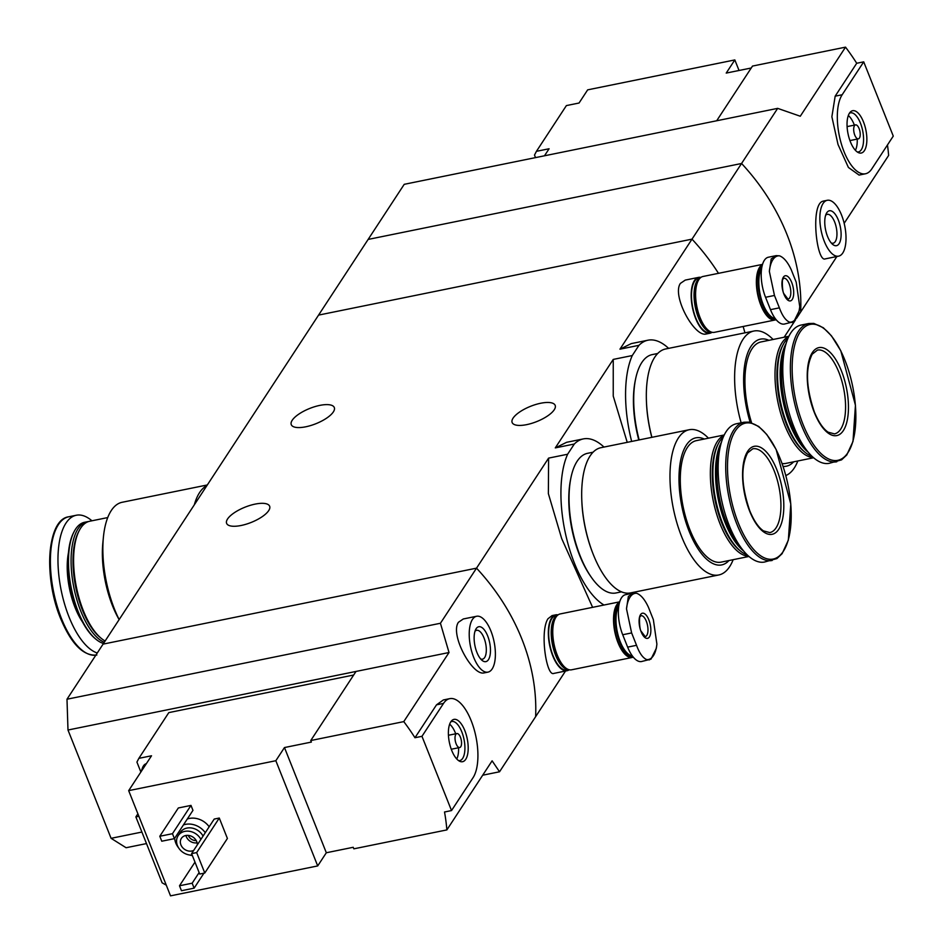 <?xml version="1.0" encoding="UTF-8"?>
<svg xmlns="http://www.w3.org/2000/svg" width="943" height="943" viewBox="0 0 943 943"><rect width="100%" height="100%" fill="white"/><g stroke="black" fill="none" stroke-linecap="round" stroke-linejoin="round"><path stroke-width="1.41" d="M631.657 441.442A86.226 36.4 -101.5 0 1 632.27 355.546L613.245 359.413L613.233 396.06L627.225 442.338M632.27 355.546L638.953 345.327L619.94 349.193L631.268 343.606L647.982 340.199A86.226 36.4 -101.5 0 1 668.622 348.368M638.953 345.327A86.226 36.4 -101.5 0 1 647.982 340.199M604.027 605.029A86.226 36.4 -101.5 0 1 566.448 537.864A86.226 36.4 -101.5 0 1 567.615 454.243L548.602 458.109L548.366 493.625L561.674 538.547L592.617 607.351M567.615 454.243L574.311 444.023L555.286 447.901L566.613 442.302L583.328 438.908A86.226 36.4 -101.5 0 1 603.98 447.065M574.311 444.023A86.226 36.4 -101.5 0 1 583.328 438.908M633.519 592.31A86.226 36.4 -101.5 0 1 633.413 592.546L633.001 593.171M796.552 318.298L800.678 311.992A213.778 178.262 -146.8 0 0 741.575 163.481L368.135 239.428L318.569 315.103L692.009 239.145L318.569 315.103L103.082 644.116L476.521 568.158A213.778 178.262 33.2 0 1 535.624 716.68L499.531 771.787L482.698 775.205M255.14 504.104A23.162 8.228 158.3 0 1 269.651 506.238A23.162 8.228 158.3 0 1 241.125 525.487A23.162 8.228 158.3 0 1 226.615 523.353A23.162 8.228 158.3 0 1 255.14 504.104M319.783 405.396A23.162 8.228 158.3 0 1 334.293 407.529A23.162 8.228 158.3 0 1 305.78 426.79A23.162 8.228 158.3 0 1 291.269 424.656A23.162 8.228 158.3 0 1 319.783 405.396M716.68 120.775L752.502 66.069L845.529 47.15L800.277 116.237L777.669 108.362L692.009 239.145A213.778 178.262 33.2 0 1 718.483 273.329A213.778 178.262 -146.8 0 0 692.009 239.145L619.94 349.193M743.131 326.49A213.778 178.262 33.2 0 1 744.935 332.844A213.778 178.262 -146.8 0 0 743.131 326.49M712.059 332.29A28.502 12.035 -101.5 0 1 709.938 333.244A28.502 12.035 -101.5 0 1 693.848 313.253A28.502 12.035 -101.5 0 1 694.413 280.554A28.502 12.035 -101.5 0 1 698.574 277.383L685.255 280.095L680.386 283.407C671.616 295.843 694.685 337.653 706.213 333.963M548.602 458.109L440.428 623.264L449.021 652.521L403.769 721.619A213.778 178.262 -146.8 0 1 414.967 737.732L421.969 736.318L451.52 810.567L473.068 777.669A42.753 18.047 78.5 0 0 473.916 728.633A42.753 18.047 78.5 0 0 449.764 698.645A42.753 18.047 78.5 0 0 443.516 703.407L421.969 736.318M565.517 671.027L535.624 716.68A213.778 178.262 -146.8 0 0 476.521 568.158L103.082 644.116L66.988 699.223L67.99 730.023L449.021 652.521M552.02 615.638L547.977 618.749C539.573 631.433 546.445 676.791 553.777 673.42L567.097 670.709A28.502 12.035 -101.5 0 1 550.995 650.717A28.502 12.035 -101.5 0 1 551.572 618.03A28.502 12.035 -101.5 0 1 555.733 614.848A28.502 12.035 -101.5 0 1 558.056 614.895M613.245 359.413L555.286 447.901M540.657 403.25A23.162 8.228 158.3 0 1 555.179 405.384A23.162 8.228 158.3 0 1 526.654 424.645A23.162 8.228 158.3 0 1 512.143 422.511A23.162 8.228 158.3 0 1 540.657 403.25M569.207 669.766A28.502 12.035 -101.5 0 1 567.097 670.709M698.574 277.383A28.502 12.035 -101.5 0 1 700.897 277.431M194.305 504.835A74.108 31.284 -101.5 0 1 206.93 485.562M119.16 619.575A74.108 31.284 -101.5 0 1 114.48 609.131A74.108 31.284 -101.5 0 1 103.424 537.027A74.108 31.284 -101.5 0 1 122.118 502.289L207.319 484.961M119.113 619.634L118.134 617.842A64.843 27.382 -101.5 0 1 112.523 605.819A64.843 27.382 -101.5 0 1 102.858 542.732L103.424 537.027M105.133 640.992A61.99 26.168 -101.5 0 1 101.054 638.187A61.99 26.168 -101.5 0 1 83.326 610.616A61.99 26.168 -101.5 0 1 79.188 530.661A61.99 26.168 -101.5 0 1 89.715 521.243L107.738 517.577M101.054 638.187L99.817 637.15A60.564 25.567 -101.5 0 1 82.489 610.215A60.564 25.567 -101.5 0 1 78.446 532.1L79.188 530.661M104.26 642.313A61.99 26.168 -101.5 0 1 80.792 611.135A61.99 26.168 -101.5 0 1 87.18 521.762A61.99 26.168 -101.5 0 1 88.465 521.573M103.494 643.48A61.99 26.168 -101.5 0 1 95.938 639.224A61.99 26.168 -101.5 0 1 78.198 611.665A61.99 26.168 -101.5 0 1 74.073 531.711A61.99 26.168 -101.5 0 1 84.599 522.281L87.18 521.762M95.502 638.847A60.989 25.744 -101.5 0 1 95.066 638.494A60.989 25.744 -101.5 0 1 77.609 611.382A60.989 25.744 -101.5 0 1 73.554 532.724A60.989 25.744 -101.5 0 1 73.813 532.217M97.259 652.992A70.548 29.787 -101.5 0 1 69.028 616.946A70.548 29.787 -101.5 0 1 76.3 515.243A70.548 29.787 -101.5 0 1 91.931 520.795M140.872 772.022L136.924 762.085L138.857 758.349L151.517 755.779L143.701 767.708A19.956 8.428 -101.5 0 1 144.703 765.669A19.956 8.428 -101.5 0 1 145.965 764.243M353.66 675.023L168.809 712.613L138.857 758.349M137.89 813.821L135.875 816.909L162.102 882.813L166.274 885.147M499.531 771.787L492.116 760.824L446.864 829.911L353.849 848.83L353.224 847.285L326.325 852.755L317.708 865.922L275.839 760.718L128.672 790.647L143.701 767.708M275.839 760.718L284.468 747.551L311.367 742.082L310.754 740.538L403.769 721.619M128.672 790.647L170.53 895.85L317.708 865.922M476.628 616.262A28.502 12.035 -101.5 0 1 494.097 641.794A28.502 12.035 -101.5 0 1 487.979 672.123A28.502 12.035 -101.5 0 1 471.889 652.132A28.502 12.035 -101.5 0 1 472.455 619.433A28.502 12.035 -101.5 0 1 476.628 616.262L463.296 618.973L458.428 622.286C449.658 634.722 472.726 676.532 484.254 672.842M446.864 829.911A213.778 178.262 -146.8 0 0 444.518 811.994L451.52 810.567M449.764 698.645L443.363 699.954L436.515 704.834L414.967 737.732M187.292 819.007A17.811 14.852 33.2 0 1 189.343 818.441A17.811 14.852 33.2 0 1 209.169 826.775M178.333 807.974L190.993 805.405L192.961 810.355L174.431 838.645L161.772 841.215L159.791 836.264L178.333 807.974M214.214 819.066L219.283 818.041L227.404 838.457L204.784 873.006L199.716 874.043L191.594 853.615L214.214 819.066M310.754 740.538L356.006 671.451M146.483 843.584L126.091 847.733L111.085 838.315L67.99 730.023M141.898 832.056L111.085 838.315M440.428 623.264L66.988 699.223M192.195 855.124A13.544 11.292 33.2 0 1 179.123 848.629A13.544 11.292 33.2 0 1 178.133 835.71A13.544 11.292 33.2 0 1 184.781 831.372A13.544 11.292 33.2 0 1 200.906 839.4M193.716 850.386A8.911 7.426 33.2 0 1 183.178 848.205A8.911 7.426 33.2 0 1 181.374 838.374A8.911 7.426 33.2 0 1 185.747 835.522A8.911 7.426 33.2 0 1 197.311 844.881M178.133 835.71L180.29 832.421A13.544 11.292 33.2 0 1 186.938 828.084A13.544 11.292 33.2 0 1 203.051 836.111M183.413 824.936A17.811 14.852 33.2 0 1 185.465 824.371A17.811 14.852 33.2 0 1 205.291 832.704M192.348 855.525A17.811 14.852 33.2 0 1 189.519 854.983M178.569 847.816A17.811 14.852 33.2 0 1 174.679 838.268M197.111 842.806A8.911 7.426 33.2 0 1 185.936 835.486M196.238 840.578A7.167 5.976 33.2 0 1 188.317 835.404M192.16 883.202L194.128 888.153L181.469 890.722L179.5 885.772L192.16 883.202L199.126 872.558M194.128 888.153L203.936 873.183M179.5 885.772L194.977 862.138M159.791 836.264L172.463 833.695L190.993 805.405M172.463 833.695L174.431 838.645M476.144 628.722A17.811 7.52 -101.5 0 1 489.806 643.409A17.811 7.52 -101.5 0 1 482.014 660.336A17.811 7.52 -101.5 0 1 474.93 645.684A17.811 7.52 -101.5 0 1 475.732 629.441A17.811 7.52 -101.5 0 1 476.144 628.722M474.989 631.291A14.734 6.224 -101.5 0 1 476.628 630.313A14.734 6.224 -101.5 0 1 485.657 643.503A14.734 6.224 -101.5 0 1 482.498 659.181A14.734 6.224 -101.5 0 1 480.612 658.921M191.594 853.615L196.663 852.59L219.283 818.041M196.663 852.59L204.784 873.006M326.325 852.755L284.468 747.551M450.825 721.784A21.595 9.124 -101.5 0 1 451.744 720.641A21.595 9.124 -101.5 0 1 467.221 738.723A21.595 9.124 -101.5 0 1 460.031 761.414A21.595 9.124 -101.5 0 1 449.658 743.732A21.595 9.124 -101.5 0 1 450.825 721.784M455.823 734.349A7.131 3.006 -101.5 0 1 456.872 733.56A7.131 3.006 -101.5 0 1 461.233 739.937A7.131 3.006 -101.5 0 1 459.712 747.528A7.131 3.006 -101.5 0 1 455.681 742.53A7.131 3.006 -101.5 0 1 455.823 734.349M449.658 724.189A19.956 8.428 -101.5 0 1 455.717 733.795M458.557 747.764A19.956 8.428 -101.5 0 1 456.742 758.974M450.766 721.878A19.956 8.428 -101.5 0 1 451.78 721.501A19.956 8.428 -101.5 0 1 464.015 739.383A19.956 8.428 -101.5 0 1 459.736 760.612A19.956 8.428 -101.5 0 1 458.663 760.659M135.875 816.909L138.88 816.296M141.65 770.844A19.956 8.428 -101.5 0 1 143.006 766.659A19.956 8.428 -101.5 0 1 143.442 765.916A19.956 8.428 -101.5 0 1 146.318 763.712M784.152 337.229L795.538 319.842M751.241 68.002L726.216 73.082L734.833 59.928L587.666 89.856L579.049 103.023L566.389 105.592L536.437 151.328L534.504 155.065L535.518 157.622M536.437 151.328L549.097 148.758L544.476 155.795M823.545 201.095C809.884 202.474 816.532 262.861 825.29 258.865L838.622 256.154A28.502 12.035 -101.5 0 1 821.141 230.622A28.502 12.035 -101.5 0 1 827.259 200.293A28.502 12.035 -101.5 0 1 843.348 220.285A28.502 12.035 -101.5 0 1 842.783 252.983A28.502 12.035 -101.5 0 1 838.622 256.154M845.529 47.15A213.778 178.262 33.2 0 1 856.715 63.264L863.717 61.849L842.17 94.748A42.753 18.047 78.5 0 0 841.321 143.784A42.753 18.047 78.5 0 0 865.474 173.771A42.753 18.047 78.5 0 0 871.721 169.009L893.269 136.098L863.717 61.849M777.669 108.362L404.229 184.321L368.135 239.428L741.575 163.481A213.778 178.262 33.2 0 1 800.678 311.992L836.865 256.52M844.162 223.314L888.624 155.442A213.778 178.262 33.2 0 0 887.469 144.974M865.474 173.771L859.061 175.08L848.405 167.453L838.021 144.491L831.879 116.755L835.168 96.174L856.715 63.264M734.833 59.928L739.041 70.477M839.093 243.695A17.811 7.52 -101.5 0 1 832.645 244.378A17.811 7.52 -101.5 0 1 825.561 229.727A17.811 7.52 -101.5 0 1 826.363 213.472A17.811 7.52 -101.5 0 1 838.068 219.377A17.811 7.52 -101.5 0 1 839.093 243.695M825.62 215.322A14.734 6.224 -101.5 0 1 827.259 214.356A14.734 6.224 -101.5 0 1 835.581 224.682A14.734 6.224 -101.5 0 1 835.286 241.573A14.734 6.224 -101.5 0 1 833.129 243.211A14.734 6.224 -101.5 0 1 831.243 242.952M864.413 150.632A21.595 9.124 -101.5 0 1 858.696 152.754A21.595 9.124 -101.5 0 1 848.016 133.694A21.595 9.124 -101.5 0 1 850.397 111.981A21.595 9.124 -101.5 0 1 863.953 123.144A21.595 9.124 -101.5 0 1 864.413 150.632M859.415 138.067A7.131 3.006 -101.5 0 1 858.366 138.857A7.131 3.006 -101.5 0 1 854.004 132.48A7.131 3.006 -101.5 0 1 855.525 124.889A7.131 3.006 -101.5 0 1 859.556 129.886A7.131 3.006 -101.5 0 1 859.415 138.067M848.323 115.517A19.956 8.428 -101.5 0 1 854.382 125.124M857.222 139.093A19.956 8.428 -101.5 0 1 855.395 150.302M849.431 113.207A19.956 8.428 -101.5 0 1 850.445 112.842A19.956 8.428 -101.5 0 1 861.713 126.833A19.956 8.428 -101.5 0 1 861.313 149.713A19.956 8.428 -101.5 0 1 858.389 151.941A19.956 8.428 -101.5 0 1 857.317 152M631.621 632.93L626.506 608.824A33.736 14.239 -101.5 0 1 636.678 593.288C640.969 594.915 644.882 599.571 648.43 607.268L653.358 619.645L656.894 644.081A33.736 14.239 -101.5 0 1 646.709 659.617C642.796 657.908 639.401 653.145 636.549 645.307L631.621 632.93L622.71 634.745L627.637 647.122A27.795 11.729 78.5 0 0 641.582 661.526L650.988 659.133M641.099 631.704A12.825 5.41 -101.5 0 1 643.079 613.174A12.825 5.41 -101.5 0 1 650.753 632.47A12.825 5.41 -101.5 0 1 641.099 631.704M636.678 593.288L633.39 593.1L628.38 596.377L626.506 608.824M646.709 659.617L649.385 659.923M656.363 648.265L656.894 644.081M633.39 593.088L625.574 594.679A27.795 11.729 78.5 0 0 622.71 634.745M632.34 655.927A27.288 11.516 -101.5 0 1 620.258 641.735A27.288 11.516 -101.5 0 1 618.785 605.913M632.812 656.552A27.795 11.729 -101.5 0 1 619.669 642.053A27.795 11.729 -101.5 0 1 619.08 604.239M632.859 656.611L632.152 656.752A27.795 11.729 -101.5 0 1 618.207 642.348A27.795 11.729 -101.5 0 1 619.374 602.966M633.283 657.141A28.502 12.035 -101.5 0 1 632.293 657.448A28.502 12.035 -101.5 0 1 617.995 642.678A28.502 12.035 -101.5 0 1 619.634 602.047M632.293 657.448L571.529 669.813A28.502 12.035 -101.5 0 1 557.23 655.031A28.502 12.035 -101.5 0 1 560.166 613.94L619.692 601.834M565.069 667.444A27.795 11.729 -101.5 0 1 564.763 667.196A27.795 11.729 -101.5 0 1 556.806 654.831A27.795 11.729 -101.5 0 1 554.956 618.997A27.795 11.729 -101.5 0 1 555.144 618.643M564.444 666.925A27.076 11.434 -101.5 0 1 564.138 666.677A27.076 11.434 -101.5 0 1 556.394 654.631A27.076 11.434 -101.5 0 1 554.59 619.716A27.076 11.434 -101.5 0 1 554.779 619.362M568.617 669.589A27.795 11.729 -101.5 0 1 555.545 655.09A27.795 11.729 -101.5 0 1 557.572 615.284M568.77 669.648L566.955 670.013A27.795 11.729 -101.5 0 1 553.011 655.609A27.795 11.729 -101.5 0 1 555.875 615.543L557.69 615.178M774.462 295.465L769.347 271.36A33.736 14.239 -101.5 0 1 779.519 255.824C783.81 257.451 787.723 262.107 791.271 269.804L796.198 282.181L799.735 306.605A33.736 14.239 -101.5 0 1 789.55 322.152C785.637 320.443 782.242 315.681 779.389 307.842L774.462 295.465L765.551 297.281L770.478 309.658A27.795 11.729 78.5 0 0 784.423 324.05L793.841 321.657L799.192 310.789L799.735 306.605M783.939 294.24A12.825 5.41 -101.5 0 1 785.92 275.71A12.825 5.41 -101.5 0 1 793.593 295.006A12.825 5.41 -101.5 0 1 783.939 294.24M779.519 255.824L776.23 255.636L771.221 258.912L769.347 271.36M789.55 322.152L792.226 322.459M776.23 255.624L768.415 257.215A27.795 11.729 78.5 0 0 765.551 297.281M775.193 318.463A27.288 11.516 -101.5 0 1 763.099 304.259A27.288 11.516 -101.5 0 1 761.638 268.449M775.653 319.088A27.795 11.729 -101.5 0 1 762.51 304.589A27.795 11.729 -101.5 0 1 761.92 266.775M775.7 319.147L774.993 319.288A27.795 11.729 -101.5 0 1 761.048 304.884A27.795 11.729 -101.5 0 1 762.215 265.502M776.124 319.677A28.502 12.035 -101.5 0 1 775.134 319.983A28.502 12.035 -101.5 0 1 760.836 305.214A28.502 12.035 -101.5 0 1 762.474 264.57M775.134 319.983L714.37 332.337A28.502 12.035 -101.5 0 1 700.071 317.567A28.502 12.035 -101.5 0 1 703.006 276.476L762.533 264.37M707.91 329.979A27.795 11.729 -101.5 0 1 707.604 329.732A27.795 11.729 -101.5 0 1 699.647 317.367A27.795 11.729 -101.5 0 1 697.796 281.533A27.795 11.729 -101.5 0 1 697.985 281.179M707.285 329.461A27.076 11.434 -101.5 0 1 706.979 329.213A27.076 11.434 -101.5 0 1 699.235 317.166A27.076 11.434 -101.5 0 1 697.431 282.252A27.076 11.434 -101.5 0 1 697.62 281.898M711.458 332.125A27.795 11.729 -101.5 0 1 698.386 317.626A27.795 11.729 -101.5 0 1 700.413 277.82M711.611 332.172L709.796 332.549A27.795 11.729 -101.5 0 1 695.851 318.145A27.795 11.729 -101.5 0 1 698.716 278.079L700.531 277.714M708.452 438.177A74.108 31.284 78.5 0 0 689.239 429.725L600.939 447.689A74.108 31.284 78.5 0 0 593.3 554.519A74.108 31.284 78.5 0 0 630.478 592.923L718.778 574.971A74.108 31.284 78.5 0 0 733.159 559.682M689.239 429.725A74.108 31.284 78.5 0 0 681.6 536.567A74.108 31.284 78.5 0 0 718.778 574.971M704.268 439.025A64.843 27.382 78.5 0 0 680.174 462.93A64.843 27.382 78.5 0 0 689.144 531.322A64.843 27.382 78.5 0 0 728.974 560.531M724.248 434.971L696.405 440.629A61.99 26.168 78.5 0 0 690.005 530.001A61.99 26.168 78.5 0 0 721.112 562.134L748.966 556.464M724.094 435.277A61.99 26.168 78.5 0 0 720.075 523.884A61.99 26.168 78.5 0 0 748.695 556.24M723.364 436.892A61.99 26.168 78.5 0 0 718.472 443.422L717.741 444.86A60.564 25.567 78.5 0 0 721.772 522.976A60.564 25.567 78.5 0 0 739.1 549.91L740.349 550.936A61.99 26.168 78.5 0 0 747.398 555.038M718.472 443.422A61.99 26.168 78.5 0 0 722.609 523.377A61.99 26.168 78.5 0 0 740.349 550.936M721.466 442.149A61.99 26.168 78.5 0 0 725.191 522.846A61.99 26.168 78.5 0 0 743.591 550.948M719.415 451.167A60.989 25.744 78.5 0 0 726.393 522.198A60.989 25.744 78.5 0 0 738.18 543.439M744.051 422.216L736.471 423.749A70.548 29.787 78.5 0 0 729.198 525.451A70.548 29.787 78.5 0 0 764.596 562.016L776.902 558.562L782.112 553.682L788.348 540.15L790.788 503.975L776.136 449.481L766.777 434.475L758.714 426.46L749.178 422.122L744.051 422.216A70.548 29.787 78.5 0 0 736.778 523.919A70.548 29.787 78.5 0 0 772.176 560.472M749.614 511.035A44.887 18.954 78.5 0 0 783.421 513.711A44.887 18.954 78.5 0 0 756.545 446.18A44.887 18.954 78.5 0 0 749.614 511.035M570.857 478.195A69.122 29.186 78.5 0 0 579.615 555.309A69.122 29.186 78.5 0 0 590.872 576.597M593.088 452.192L587.583 453.312A71.255 30.082 78.5 0 0 580.228 556.04A71.255 30.082 78.5 0 0 615.979 592.97L621.484 591.85M581.796 500.226A71.255 30.082 78.5 0 0 592.334 552.044M773.095 339.48A74.108 31.284 78.5 0 0 753.881 331.028L665.581 348.981A74.108 31.284 78.5 0 0 651.896 437.316M785.825 475.531A74.108 31.284 78.5 0 0 797.813 460.974M753.881 331.028A74.108 31.284 78.5 0 0 741.139 422.806M783.091 466.42A64.843 27.382 78.5 0 0 793.629 461.834M768.91 340.329A64.843 27.382 78.5 0 0 745.654 359.92A64.843 27.382 78.5 0 0 750.18 422.311M782.101 463.567A61.99 26.168 78.5 0 0 785.755 463.426L813.609 457.768M788.902 336.262L761.048 341.932A61.99 26.168 78.5 0 0 751.583 422.688M788.749 336.58A61.99 26.168 78.5 0 0 784.729 425.187A61.99 26.168 78.5 0 0 813.349 457.532M788.006 338.183A61.99 26.168 78.5 0 0 783.126 344.714L782.384 346.152A60.564 25.567 78.5 0 0 786.415 424.267A60.564 25.567 78.5 0 0 803.754 451.202L804.992 452.239A61.99 26.168 78.5 0 0 812.041 456.341M783.126 344.714A61.99 26.168 78.5 0 0 787.252 424.668A61.99 26.168 78.5 0 0 804.992 452.239M786.108 343.441A61.99 26.168 78.5 0 0 789.845 424.15A61.99 26.168 78.5 0 0 808.234 452.239M784.057 352.47A60.989 25.744 78.5 0 0 791.047 423.501A60.989 25.744 78.5 0 0 802.835 444.742M808.705 323.508L801.126 325.052A70.548 29.787 78.5 0 0 793.853 426.755A70.548 29.787 78.5 0 0 829.239 463.308L841.557 459.866L846.767 454.974L852.991 441.454L855.442 405.266L840.791 350.772L831.42 335.779L823.357 327.763L813.821 323.414L808.705 323.508A70.548 29.787 78.5 0 0 801.432 425.21A70.548 29.787 78.5 0 0 836.818 461.764M814.269 412.339A44.887 18.954 78.5 0 0 848.063 415.003A44.887 18.954 78.5 0 0 821.2 347.484A44.887 18.954 78.5 0 0 814.269 412.339M635.499 379.487A69.122 29.186 78.5 0 0 638.788 439.98M657.731 353.484L652.226 354.603A71.255 30.082 78.5 0 0 639.165 439.909M646.438 401.518A71.255 30.082 78.5 0 0 651.825 437.34M82.571 622.109A50.415 21.288 -101.5 0 1 75.11 607.657A50.415 21.288 -101.5 0 1 68.462 552.692M95.809 655.208A70.548 29.787 -101.5 0 1 61.448 618.49A70.548 29.787 -101.5 0 1 68.721 516.788C47.103 519.428 43.354 577.128 60.552 618.36C71.267 644.01 83.361 656.245 96.834 655.043M60.552 618.195A69.369 29.292 -101.5 0 1 58.018 525.263M436.515 704.834L443.516 703.407M835.168 96.174L842.17 94.748M640.945 615.696A10.691 4.515 -101.5 0 1 647.499 625.268A10.691 4.515 -101.5 0 1 645.201 636.643L641.181 631.303C639.201 629.582 639.106 614.565 640.262 616.486L640.945 615.696M627.637 647.122L636.549 645.307M783.786 278.232A10.691 4.515 -101.5 0 1 790.34 287.804A10.691 4.515 -101.5 0 1 788.042 299.179L784.022 293.839C782.042 292.118 781.947 277.101 783.103 279.022L783.786 278.232M770.478 309.658L779.389 307.842M738.381 523.117A69.369 29.292 78.5 0 0 790.611 527.243A69.369 29.292 78.5 0 0 749.084 422.9A69.369 29.292 78.5 0 0 738.381 523.117M769.818 532.595A42.753 18.047 78.5 0 0 778.989 487.095A42.753 18.047 78.5 0 0 752.773 448.797L747.563 452.899C740.668 466.82 741.387 486.069 749.709 510.634C753.881 520.748 758.455 527.491 763.453 530.885L769.818 532.595M803.035 424.409A69.369 29.292 78.5 0 0 855.254 428.546A69.369 29.292 78.5 0 0 813.738 324.203A69.369 29.292 78.5 0 0 803.035 424.409M834.461 433.886A42.753 18.047 78.5 0 0 843.631 388.398A42.753 18.047 78.5 0 0 817.416 350.101L812.206 354.191C805.31 368.124 806.029 387.361 814.351 411.926C818.524 422.04 823.109 428.794 828.107 432.177L834.461 433.886M555.733 614.848L552.009 615.602M709.938 333.244L706.213 333.999M95.066 638.494L95.938 639.224M73.554 532.724L74.073 531.711M76.3 515.243L68.721 516.788M487.979 672.123L484.266 672.878M456.872 733.56L448.432 735.269M459.712 747.528L451.273 749.237M141.026 771.787L143.006 766.659M827.259 200.293L823.534 201.048M855.525 124.889L847.097 126.61M858.366 138.857L849.938 140.578M651 659.133L656.352 648.254M564.138 666.677L564.763 667.196M554.59 619.716L554.956 618.997M706.979 329.213L707.604 329.732M697.431 282.252L697.796 281.533"/></g></svg>
